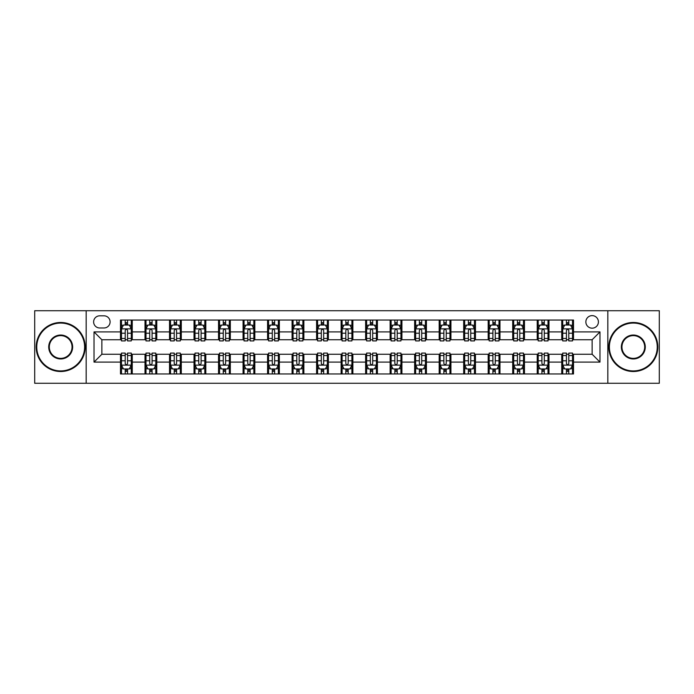 <?xml version="1.0" encoding="UTF-8"?>
<svg xmlns="http://www.w3.org/2000/svg" width="694" height="694" viewBox="0 0 694 694"><rect width="100%" height="100%" fill="white"/><g stroke="black" fill="none" stroke-linecap="round" stroke-linejoin="round"><path stroke-width="1.04" d="M592.129 315.623A6.272 6.272 0 0 0 585.857 321.895A6.272 6.272 0 0 0 592.129 328.175A6.272 6.272 0 0 0 598.41 321.895A6.272 6.272 0 0 0 592.129 315.623M607.823 383.279L659.3 383.279L659.3 310.721L607.823 310.721L607.823 383.279L86.177 383.279L86.177 310.721L34.7 310.721L34.7 383.279L86.177 383.279M99.71 327.976L104.022 327.976A6.081 6.081 0 0 0 110.103 321.895A6.081 6.081 0 0 0 104.022 315.822L99.71 315.822A6.081 6.081 0 0 0 93.629 321.895A6.081 6.081 0 0 0 99.71 327.976M607.823 310.721L86.177 310.721M120.496 362.103L94.02 362.103L94.02 331.897L120.496 331.897L120.496 339.748L101.871 339.748L101.871 354.252L120.496 354.252L120.496 373.962L573.504 373.962L573.504 354.252L592.129 354.252L592.129 339.748L573.504 339.748L573.504 331.897L599.98 331.897L599.98 362.103L573.504 362.103M573.504 331.897L573.504 320.038L120.496 320.038L120.496 331.897M561.741 320.038L561.741 339.748L562.721 339.748M566.443 339.748L568.794 339.748M572.524 339.748L573.504 339.748M561.741 339.748L548.008 339.748M537.225 320.038L537.225 339.748L538.206 339.748M541.927 339.748L544.287 339.748M537.225 339.748L523.493 339.748M512.71 320.038L512.71 339.748L513.69 339.748M517.42 339.748L519.771 339.748M512.71 339.748L498.986 339.748M488.194 320.038L488.194 339.748L489.175 339.748M492.905 339.748L495.256 339.748M488.194 339.748L474.47 339.748M463.687 320.038L463.687 339.748L464.668 339.748M468.389 339.748L470.74 339.748M463.687 339.748L449.955 339.748M439.172 320.038L439.172 339.748L440.152 339.748M443.874 339.748L446.233 339.748M439.172 339.748L425.439 339.748M414.656 320.038L414.656 339.748L415.637 339.748M419.367 339.748L421.718 339.748M414.656 339.748L400.932 339.748M390.141 320.038L390.141 339.748L391.121 339.748M394.851 339.748L397.202 339.748M390.141 339.748L376.417 339.748M365.634 320.038L365.634 339.748L366.614 339.748M370.336 339.748L372.687 339.748M365.634 339.748L351.901 339.748M341.118 320.038L341.118 339.748L342.099 339.748M345.82 339.748L348.18 339.748M341.118 339.748L327.386 339.748M316.603 320.038L316.603 339.748L317.583 339.748M321.313 339.748L323.664 339.748M316.603 339.748L302.879 339.748M292.087 320.038L292.087 339.748L293.068 339.748M296.798 339.748L299.149 339.748M292.087 339.748L278.363 339.748M267.58 320.038L267.58 339.748L268.561 339.748M272.282 339.748L274.633 339.748M267.58 339.748L253.848 339.748M243.065 320.038L243.065 339.748L244.045 339.748M247.767 339.748L250.126 339.748M243.065 339.748L229.332 339.748M218.549 320.038L218.549 339.748L219.53 339.748M223.26 339.748L225.611 339.748M218.549 339.748L204.825 339.748M194.034 320.038L194.034 339.748L195.014 339.748M198.744 339.748L201.095 339.748M194.034 339.748L180.31 339.748M169.527 320.038L169.527 339.748L170.507 339.748M174.229 339.748L176.58 339.748M169.527 339.748L155.794 339.748M145.011 320.038L145.011 339.748L145.992 339.748M149.713 339.748L152.073 339.748M145.011 339.748L131.279 339.748M120.496 339.748L121.476 339.748M125.206 339.748L127.557 339.748M120.496 354.252L121.476 354.252M125.206 354.252L127.557 354.252M131.279 354.252L132.259 354.252L132.259 373.962M145.992 354.252L132.259 354.252M149.713 354.252L152.073 354.252M155.794 354.252L156.775 354.252L156.775 373.962M170.507 354.252L156.775 354.252M174.229 354.252L176.58 354.252M180.31 354.252L181.29 354.252L181.29 373.962M195.014 354.252L181.29 354.252M198.744 354.252L201.095 354.252M204.825 354.252L205.806 354.252L205.806 373.962M219.53 354.252L205.806 354.252M223.26 354.252L225.611 354.252M229.332 354.252L230.313 354.252L230.313 373.962M244.045 354.252L230.313 354.252M247.767 354.252L250.126 354.252M253.848 354.252L254.828 354.252L254.828 373.962M268.561 354.252L254.828 354.252M272.282 354.252L274.633 354.252M278.363 354.252L279.344 354.252L279.344 373.962M293.068 354.252L279.344 354.252M296.798 354.252L299.149 354.252M302.879 354.252L303.859 354.252L303.859 373.962M317.583 354.252L303.859 354.252M321.313 354.252L323.664 354.252M327.386 354.252L328.366 354.252L328.366 373.962M342.099 354.252L328.366 354.252M345.82 354.252L348.18 354.252M351.901 354.252L352.882 354.252L352.882 373.962M366.614 354.252L352.882 354.252M370.336 354.252L372.687 354.252M376.417 354.252L377.397 354.252L377.397 373.962M391.121 354.252L377.397 354.252M394.851 354.252L397.202 354.252M400.932 354.252L401.913 354.252L401.913 373.962M415.637 354.252L401.913 354.252M419.367 354.252L421.718 354.252M425.439 354.252L426.42 354.252L426.42 373.962M440.152 354.252L426.42 354.252M443.874 354.252L446.233 354.252M449.955 354.252L450.935 354.252L450.935 373.962M464.668 354.252L450.935 354.252M468.389 354.252L470.74 354.252M474.47 354.252L475.451 354.252L475.451 373.962M489.175 354.252L475.451 354.252M492.905 354.252L495.256 354.252M498.986 354.252L499.966 354.252L499.966 373.962M513.69 354.252L499.966 354.252M517.42 354.252L519.771 354.252M523.493 354.252L524.473 354.252L524.473 373.962M538.206 354.252L524.473 354.252M541.927 354.252L544.287 354.252M548.008 354.252L548.989 354.252L548.989 373.962M562.721 354.252L548.989 354.252M566.443 354.252L568.794 354.252M572.524 354.252L573.504 354.252M132.259 320.038L132.259 339.748M120.496 324.939L121.476 324.939M125.206 324.939L127.557 324.939M131.279 324.939L132.259 324.939M120.496 369.061L121.476 369.061M125.206 369.061L127.557 369.061M131.279 369.061L132.259 369.061M145.011 354.252L145.011 373.962M156.775 320.038L156.775 339.748M145.011 324.939L145.992 324.939M149.713 324.939L152.073 324.939M155.794 324.939L156.775 324.939M145.011 369.061L145.992 369.061M149.713 369.061L152.073 369.061M155.794 369.061L156.775 369.061M169.527 354.252L169.527 373.962M169.527 369.061L170.507 369.061M174.229 369.061L176.58 369.061M180.31 369.061L181.29 369.061M181.29 320.038L181.29 339.748M169.527 324.939L170.507 324.939M174.229 324.939L176.58 324.939M180.31 324.939L181.29 324.939M194.034 354.252L194.034 373.962M194.034 369.061L195.014 369.061M198.744 369.061L201.095 369.061M204.825 369.061L205.806 369.061M205.806 320.038L205.806 339.748M194.034 324.939L195.014 324.939M198.744 324.939L201.095 324.939M204.825 324.939L205.806 324.939M218.549 354.252L218.549 373.962M218.549 369.061L219.53 369.061M223.26 369.061L225.611 369.061M229.332 369.061L230.313 369.061M230.313 320.038L230.313 339.748M218.549 324.939L219.53 324.939M223.26 324.939L225.611 324.939M229.332 324.939L230.313 324.939M243.065 354.252L243.065 373.962M243.065 369.061L244.045 369.061M247.767 369.061L250.126 369.061M253.848 369.061L254.828 369.061M254.828 320.038L254.828 339.748M243.065 324.939L244.045 324.939M247.767 324.939L250.126 324.939M253.848 324.939L254.828 324.939M267.58 354.252L267.58 373.962M267.58 369.061L268.561 369.061M272.282 369.061L274.633 369.061M278.363 369.061L279.344 369.061M279.344 320.038L279.344 339.748M267.58 324.939L268.561 324.939M272.282 324.939L274.633 324.939M278.363 324.939L279.344 324.939M292.087 354.252L292.087 373.962M292.087 369.061L293.068 369.061M296.798 369.061L299.149 369.061M302.879 369.061L303.859 369.061M303.859 320.038L303.859 339.748M292.087 324.939L293.068 324.939M296.798 324.939L299.149 324.939M302.879 324.939L303.859 324.939M316.603 354.252L316.603 373.962M316.603 369.061L317.583 369.061M321.313 369.061L323.664 369.061M327.386 369.061L328.366 369.061M328.366 320.038L328.366 339.748M316.603 324.939L317.583 324.939M321.313 324.939L323.664 324.939M327.386 324.939L328.366 324.939M341.118 354.252L341.118 373.962M341.118 369.061L342.099 369.061M345.82 369.061L348.18 369.061M351.901 369.061L352.882 369.061M352.882 320.038L352.882 339.748M341.118 324.939L342.099 324.939M345.82 324.939L348.18 324.939M351.901 324.939L352.882 324.939M365.634 354.252L365.634 373.962M365.634 369.061L366.614 369.061M370.336 369.061L372.687 369.061M376.417 369.061L377.397 369.061M377.397 320.038L377.397 339.748M365.634 324.939L366.614 324.939M370.336 324.939L372.687 324.939M376.417 324.939L377.397 324.939M390.141 354.252L390.141 373.962M390.141 369.061L391.121 369.061M394.851 369.061L397.202 369.061M400.932 369.061L401.913 369.061M401.913 320.038L401.913 339.748M390.141 324.939L391.121 324.939M394.851 324.939L397.202 324.939M400.932 324.939L401.913 324.939M414.656 354.252L414.656 373.962M414.656 369.061L415.637 369.061M419.367 369.061L421.718 369.061M425.439 369.061L426.42 369.061M426.42 320.038L426.42 339.748M414.656 324.939L415.637 324.939M419.367 324.939L421.718 324.939M425.439 324.939L426.42 324.939M439.172 354.252L439.172 373.962M439.172 369.061L440.152 369.061M443.874 369.061L446.233 369.061M449.955 369.061L450.935 369.061M450.935 320.038L450.935 339.748M439.172 324.939L440.152 324.939M443.874 324.939L446.233 324.939M449.955 324.939L450.935 324.939M463.687 354.252L463.687 373.962M463.687 369.061L464.668 369.061M468.389 369.061L470.74 369.061M474.47 369.061L475.451 369.061M475.451 320.038L475.451 339.748M463.687 324.939L464.668 324.939M468.389 324.939L470.74 324.939M474.47 324.939L475.451 324.939M488.194 354.252L488.194 373.962M488.194 369.061L489.175 369.061M492.905 369.061L495.256 369.061M498.986 369.061L499.966 369.061M499.966 320.038L499.966 339.748M488.194 324.939L489.175 324.939M492.905 324.939L495.256 324.939M498.986 324.939L499.966 324.939M512.71 354.252L512.71 373.962M512.71 369.061L513.69 369.061M517.42 369.061L519.771 369.061M523.493 369.061L524.473 369.061M524.473 320.038L524.473 339.748M512.71 324.939L513.69 324.939M517.42 324.939L519.771 324.939M523.493 324.939L524.473 324.939M537.225 354.252L537.225 373.962M537.225 369.061L538.206 369.061M541.927 369.061L544.287 369.061M548.008 369.061L548.989 369.061M548.989 320.038L548.989 339.748M537.225 324.939L538.206 324.939M541.927 324.939L544.287 324.939M548.008 324.939L548.989 324.939M561.741 354.252L561.741 373.962M561.741 369.061L562.721 369.061M566.443 369.061L568.794 369.061M572.524 369.061L573.504 369.061M561.741 324.939L562.721 324.939M566.443 324.939L568.794 324.939M572.524 324.939L573.504 324.939M101.871 339.748L94.02 331.897M101.871 354.252L94.02 362.103M599.98 331.897L592.129 339.748M599.98 362.103L592.129 354.252M127.557 322.589L125.206 322.589M131.279 338.464L127.557 338.464L127.557 340.919L131.279 340.919L131.279 328.956L129.318 325.035L123.437 325.035L121.476 328.956L121.476 340.919L125.206 340.919L125.206 338.464L121.476 338.464M121.476 328.956L121.476 320.038M131.279 328.956L131.279 320.038M125.206 325.035L125.206 320.038M127.557 320.038L127.557 325.035M127.557 338.464L127.557 330.431C126.776 328.921 125.987 328.921 125.206 330.431L125.206 338.464M125.206 371.411L127.557 371.411M121.476 355.536L125.206 355.536L125.206 353.081L121.476 353.081L121.476 365.044L123.437 368.965L129.318 368.965L131.279 365.044L131.279 353.081L127.557 353.081L127.557 355.536L131.279 355.536M131.279 365.044L131.279 373.962M121.476 365.044L121.476 373.962M127.557 368.965L127.557 373.962M125.206 373.962L125.206 368.965M125.206 355.536L125.206 363.569C125.987 365.079 126.768 365.079 127.557 363.569L127.557 355.536M152.073 322.589L149.713 322.589M155.794 338.464L152.073 338.464L152.073 340.919L155.794 340.919L155.794 328.956L153.834 325.035L147.952 325.035L145.992 328.956L145.992 340.919L149.713 340.919L149.713 338.464L145.992 338.464M145.992 328.956L145.992 320.038M155.794 328.956L155.794 320.038M149.713 325.035L149.713 320.038M152.073 320.038L152.073 325.035M152.073 338.464L152.073 330.431C151.283 328.921 150.503 328.921 149.713 330.431L149.713 338.464M176.58 322.589L174.229 322.589M180.31 338.464L176.58 338.464L176.58 340.919L180.31 340.919L180.31 328.956L178.349 325.035L172.468 325.035L170.507 328.956L170.507 340.919L174.229 340.919L174.229 338.464L170.507 338.464M170.507 328.956L170.507 320.038M180.31 328.956L180.31 320.038M174.229 325.035L174.229 320.038M176.58 320.038L176.58 325.035M176.58 338.464L176.58 330.431C175.799 328.921 175.018 328.921 174.229 330.431L174.229 338.464M201.095 322.589L198.744 322.589M204.825 338.464L201.095 338.464L201.095 340.919L204.825 340.919L204.825 328.956L202.865 325.035L196.975 325.035L195.014 328.956L195.014 340.919L198.744 340.919L198.744 338.464L195.014 338.464M195.014 328.956L195.014 320.038M204.825 328.956L204.825 320.038M198.744 325.035L198.744 320.038M201.095 320.038L201.095 325.035M201.095 338.464L201.095 330.431C200.314 328.921 199.525 328.921 198.744 330.431L198.744 338.464M149.713 371.411L152.073 371.411M145.992 355.536L149.713 355.536L149.713 353.081L145.992 353.081L145.992 365.044L147.952 368.965L153.834 368.965L155.794 365.044L155.794 353.081L152.073 353.081L152.073 355.536L155.794 355.536M155.794 365.044L155.794 373.962M145.992 365.044L145.992 373.962M152.073 368.965L152.073 373.962M149.713 373.962L149.713 368.965M149.713 355.536L149.713 363.569C150.503 365.079 151.283 365.079 152.073 363.569L152.073 355.536M174.229 371.411L176.58 371.411M170.507 355.536L174.229 355.536L174.229 353.081L170.507 353.081L170.507 365.044L172.468 368.965L178.349 368.965L180.31 365.044L180.31 353.081L176.58 353.081L176.58 355.536L180.31 355.536M180.31 365.044L180.31 373.962M170.507 365.044L170.507 373.962M176.58 368.965L176.58 373.962M174.229 373.962L174.229 368.965M174.229 355.536L174.229 363.569C175.009 365.079 175.799 365.079 176.58 363.569L176.58 355.536M198.744 371.411L201.095 371.411M195.014 355.536L198.744 355.536L198.744 353.081L195.014 353.081L195.014 365.044L196.975 368.965L202.865 368.965L204.825 365.044L204.825 353.081L201.095 353.081L201.095 355.536L204.825 355.536M204.825 365.044L204.825 373.962M195.014 365.044L195.014 373.962M201.095 368.965L201.095 373.962M198.744 373.962L198.744 368.965M198.744 355.536L198.744 363.569C199.525 365.079 200.314 365.079 201.095 363.569L201.095 355.536M225.611 322.589L223.26 322.589M229.332 338.464L225.611 338.464L225.611 340.919L229.332 340.919L229.332 328.956L227.372 325.035L221.49 325.035L219.53 328.956L219.53 340.919L223.26 340.919L223.26 338.464L219.53 338.464M219.53 328.956L219.53 320.038M229.332 328.956L229.332 320.038M223.26 325.035L223.26 320.038M225.611 320.038L225.611 325.035M225.611 338.464L225.611 330.431C224.83 328.921 224.041 328.921 223.26 330.431L223.26 338.464M223.26 371.411L225.611 371.411M219.53 355.536L223.26 355.536L223.26 353.081L219.53 353.081L219.53 365.044L221.49 368.965L227.372 368.965L229.332 365.044L229.332 353.081L225.611 353.081L225.611 355.536L229.332 355.536M229.332 365.044L229.332 373.962M219.53 365.044L219.53 373.962M225.611 368.965L225.611 373.962M223.26 373.962L223.26 368.965M223.26 355.536L223.26 363.569C224.041 365.079 224.821 365.079 225.611 363.569L225.611 355.536M60.682 323.074A23.926 23.926 0 0 0 36.756 347A23.926 23.926 0 0 0 60.682 370.926A23.926 23.926 0 0 0 84.607 347A23.926 23.926 0 0 0 60.682 323.074M60.682 371.516A24.516 24.516 0 0 1 36.175 347A24.516 24.516 0 0 1 60.682 322.484A24.516 24.516 0 0 1 85.197 347A24.516 24.516 0 0 1 60.682 371.516M60.682 335.037A11.963 11.963 0 0 1 72.644 347A11.963 11.963 0 0 1 60.682 358.963A11.963 11.963 0 0 1 48.719 347A11.963 11.963 0 0 1 60.682 335.037M60.682 358.373A11.373 11.373 0 0 0 72.055 347A11.373 11.373 0 0 0 60.682 335.627A11.373 11.373 0 0 0 49.309 347A11.373 11.373 0 0 0 60.682 358.373M633.318 323.074A23.926 23.926 0 0 0 609.393 347A23.926 23.926 0 0 0 633.318 370.926A23.926 23.926 0 0 0 657.244 347A23.926 23.926 0 0 0 633.318 323.074M633.318 371.516A24.516 24.516 0 0 1 608.803 347A24.516 24.516 0 0 1 633.318 322.484A24.516 24.516 0 0 1 657.825 347A24.516 24.516 0 0 1 633.318 371.516M633.318 335.037A11.963 11.963 0 0 1 645.281 347A11.963 11.963 0 0 1 633.318 358.963A11.963 11.963 0 0 1 621.356 347A11.963 11.963 0 0 1 633.318 335.037M633.318 358.373A11.373 11.373 0 0 0 644.691 347A11.373 11.373 0 0 0 633.318 335.627A11.373 11.373 0 0 0 621.945 347A11.373 11.373 0 0 0 633.318 358.373M250.126 322.589L247.767 322.589M253.848 338.464L250.126 338.464L250.126 340.919L253.848 340.919L253.848 328.956L251.887 325.035L246.006 325.035L244.045 328.956L244.045 340.919L247.767 340.919L247.767 338.464L244.045 338.464M244.045 328.956L244.045 320.038M253.848 328.956L253.848 320.038M247.767 325.035L247.767 320.038M250.126 320.038L250.126 325.035M250.126 338.464L250.126 330.431C249.337 328.921 248.556 328.921 247.767 330.431L247.767 338.464M274.633 322.589L272.282 322.589M278.363 338.464L274.633 338.464L274.633 340.919L278.363 340.919L278.363 328.956L276.403 325.035L270.521 325.035L268.561 328.956L268.561 340.919L272.282 340.919L272.282 338.464L268.561 338.464M268.561 328.956L268.561 320.038M278.363 328.956L278.363 320.038M272.282 325.035L272.282 320.038M274.633 320.038L274.633 325.035M274.633 338.464L274.633 330.431C273.852 328.921 273.072 328.921 272.282 330.431L272.282 338.464M299.149 322.589L296.798 322.589M302.879 338.464L299.149 338.464L299.149 340.919L302.879 340.919L302.879 328.956L300.918 325.035L295.028 325.035L293.068 328.956L293.068 340.919L296.798 340.919L296.798 338.464L293.068 338.464M293.068 328.956L293.068 320.038M302.879 328.956L302.879 320.038M296.798 325.035L296.798 320.038M299.149 320.038L299.149 325.035M299.149 338.464L299.149 330.431C298.368 328.921 297.579 328.921 296.798 330.431L296.798 338.464M323.664 322.589L321.313 322.589M327.386 338.464L323.664 338.464L323.664 340.919L327.386 340.919L327.386 328.956L325.425 325.035L319.544 325.035L317.583 328.956L317.583 340.919L321.313 340.919L321.313 338.464L317.583 338.464M317.583 328.956L317.583 320.038M327.386 328.956L327.386 320.038M321.313 325.035L321.313 320.038M323.664 320.038L323.664 325.035M323.664 338.464L323.664 330.431C322.884 328.921 322.094 328.921 321.313 330.431L321.313 338.464M348.18 322.589L345.82 322.589M351.901 338.464L348.18 338.464L348.18 340.919L351.901 340.919L351.901 328.956L349.941 325.035L344.059 325.035L342.099 328.956L342.099 340.919L345.82 340.919L345.82 338.464L342.099 338.464M342.099 328.956L342.099 320.038M351.901 328.956L351.901 320.038M345.82 325.035L345.82 320.038M348.18 320.038L348.18 325.035M348.18 338.464L348.18 330.431C347.39 328.921 346.61 328.921 345.82 330.431L345.82 338.464M247.767 371.411L250.126 371.411M244.045 355.536L247.767 355.536L247.767 353.081L244.045 353.081L244.045 365.044L246.006 368.965L251.887 368.965L253.848 365.044L253.848 353.081L250.126 353.081L250.126 355.536L253.848 355.536M253.848 365.044L253.848 373.962M244.045 365.044L244.045 373.962M250.126 368.965L250.126 373.962M247.767 373.962L247.767 368.965M247.767 355.536L247.767 363.569C248.556 365.079 249.337 365.079 250.126 363.569L250.126 355.536M272.282 371.411L274.633 371.411M268.561 355.536L272.282 355.536L272.282 353.081L268.561 353.081L268.561 365.044L270.521 368.965L276.403 368.965L278.363 365.044L278.363 353.081L274.633 353.081L274.633 355.536L278.363 355.536M278.363 365.044L278.363 373.962M268.561 365.044L268.561 373.962M274.633 368.965L274.633 373.962M272.282 373.962L272.282 368.965M272.282 355.536L272.282 363.569C273.063 365.079 273.852 365.079 274.633 363.569L274.633 355.536M296.798 371.411L299.149 371.411M293.068 355.536L296.798 355.536L296.798 353.081L293.068 353.081L293.068 365.044L295.028 368.965L300.918 368.965L302.879 365.044L302.879 353.081L299.149 353.081L299.149 355.536L302.879 355.536M302.879 365.044L302.879 373.962M293.068 365.044L293.068 373.962M299.149 368.965L299.149 373.962M296.798 373.962L296.798 368.965M296.798 355.536L296.798 363.569C297.579 365.079 298.368 365.079 299.149 363.569L299.149 355.536M321.313 371.411L323.664 371.411M317.583 355.536L321.313 355.536L321.313 353.081L317.583 353.081L317.583 365.044L319.544 368.965L325.425 368.965L327.386 365.044L327.386 353.081L323.664 353.081L323.664 355.536L327.386 355.536M327.386 365.044L327.386 373.962M317.583 365.044L317.583 373.962M323.664 368.965L323.664 373.962M321.313 373.962L321.313 368.965M321.313 355.536L321.313 363.569C322.094 365.079 322.875 365.079 323.664 363.569L323.664 355.536M345.82 371.411L348.18 371.411M342.099 355.536L345.82 355.536L345.82 353.081L342.099 353.081L342.099 365.044L344.059 368.965L349.941 368.965L351.901 365.044L351.901 353.081L348.18 353.081L348.18 355.536L351.901 355.536M351.901 365.044L351.901 373.962M342.099 365.044L342.099 373.962M348.18 368.965L348.18 373.962M345.82 373.962L345.82 368.965M345.82 355.536L345.82 363.569C346.61 365.079 347.39 365.079 348.18 363.569L348.18 355.536M372.687 322.589L370.336 322.589M376.417 338.464L372.687 338.464L372.687 340.919L376.417 340.919L376.417 328.956L374.456 325.035L368.575 325.035L366.614 328.956L366.614 340.919L370.336 340.919L370.336 338.464L366.614 338.464M366.614 328.956L366.614 320.038M376.417 328.956L376.417 320.038M370.336 325.035L370.336 320.038M372.687 320.038L372.687 325.035M372.687 338.464L372.687 330.431C371.906 328.921 371.125 328.921 370.336 330.431L370.336 338.464M370.336 371.411L372.687 371.411M366.614 355.536L370.336 355.536L370.336 353.081L366.614 353.081L366.614 365.044L368.575 368.965L374.456 368.965L376.417 365.044L376.417 353.081L372.687 353.081L372.687 355.536L376.417 355.536M376.417 365.044L376.417 373.962M366.614 365.044L366.614 373.962M372.687 368.965L372.687 373.962M370.336 373.962L370.336 368.965M370.336 355.536L370.336 363.569C371.117 365.079 371.906 365.079 372.687 363.569L372.687 355.536M397.202 322.589L394.851 322.589M400.932 338.464L397.202 338.464L397.202 340.919L400.932 340.919L400.932 328.956L398.972 325.035L393.082 325.035L391.121 328.956L391.121 340.919L394.851 340.919L394.851 338.464L391.121 338.464M391.121 328.956L391.121 320.038M400.932 328.956L400.932 320.038M394.851 325.035L394.851 320.038M397.202 320.038L397.202 325.035M397.202 338.464L397.202 330.431C396.421 328.921 395.632 328.921 394.851 330.431L394.851 338.464M394.851 371.411L397.202 371.411M391.121 355.536L394.851 355.536L394.851 353.081L391.121 353.081L391.121 365.044L393.082 368.965L398.972 368.965L400.932 365.044L400.932 353.081L397.202 353.081L397.202 355.536L400.932 355.536M400.932 365.044L400.932 373.962M391.121 365.044L391.121 373.962M397.202 368.965L397.202 373.962M394.851 373.962L394.851 368.965M394.851 355.536L394.851 363.569C395.632 365.079 396.421 365.079 397.202 363.569L397.202 355.536M421.718 322.589L419.367 322.589M425.439 338.464L421.718 338.464L421.718 340.919L425.439 340.919L425.439 328.956L423.479 325.035L417.597 325.035L415.637 328.956L415.637 340.919L419.367 340.919L419.367 338.464L415.637 338.464M415.637 328.956L415.637 320.038M425.439 328.956L425.439 320.038M419.367 325.035L419.367 320.038M421.718 320.038L421.718 325.035M421.718 338.464L421.718 330.431C420.937 328.921 420.148 328.921 419.367 330.431L419.367 338.464M419.367 371.411L421.718 371.411M415.637 355.536L419.367 355.536L419.367 353.081L415.637 353.081L415.637 365.044L417.597 368.965L423.479 368.965L425.439 365.044L425.439 353.081L421.718 353.081L421.718 355.536L425.439 355.536M425.439 365.044L425.439 373.962M415.637 365.044L415.637 373.962M421.718 368.965L421.718 373.962M419.367 373.962L419.367 368.965M419.367 355.536L419.367 363.569C420.148 365.079 420.928 365.079 421.718 363.569L421.718 355.536M446.233 322.589L443.874 322.589M449.955 338.464L446.233 338.464L446.233 340.919L449.955 340.919L449.955 328.956L447.994 325.035L442.113 325.035L440.152 328.956L440.152 340.919L443.874 340.919L443.874 338.464L440.152 338.464M440.152 328.956L440.152 320.038M449.955 328.956L449.955 320.038M443.874 325.035L443.874 320.038M446.233 320.038L446.233 325.035M446.233 338.464L446.233 330.431C445.444 328.921 444.663 328.921 443.874 330.431L443.874 338.464M443.874 371.411L446.233 371.411M440.152 355.536L443.874 355.536L443.874 353.081L440.152 353.081L440.152 365.044L442.113 368.965L447.994 368.965L449.955 365.044L449.955 353.081L446.233 353.081L446.233 355.536L449.955 355.536M449.955 365.044L449.955 373.962M440.152 365.044L440.152 373.962M446.233 368.965L446.233 373.962M443.874 373.962L443.874 368.965M443.874 355.536L443.874 363.569C444.663 365.079 445.444 365.079 446.233 363.569L446.233 355.536M470.74 322.589L468.389 322.589M474.47 338.464L470.74 338.464L470.74 340.919L474.47 340.919L474.47 328.956L472.51 325.035L466.628 325.035L464.668 328.956L464.668 340.919L468.389 340.919L468.389 338.464L464.668 338.464M464.668 328.956L464.668 320.038M474.47 328.956L474.47 320.038M468.389 325.035L468.389 320.038M470.74 320.038L470.74 325.035M470.74 338.464L470.74 330.431C469.959 328.921 469.179 328.921 468.389 330.431L468.389 338.464M468.389 371.411L470.74 371.411M464.668 355.536L468.389 355.536L468.389 353.081L464.668 353.081L464.668 365.044L466.628 368.965L472.51 368.965L474.47 365.044L474.47 353.081L470.74 353.081L470.74 355.536L474.47 355.536M474.47 365.044L474.47 373.962M464.668 365.044L464.668 373.962M470.74 368.965L470.74 373.962M468.389 373.962L468.389 368.965M468.389 355.536L468.389 363.569C469.17 365.079 469.959 365.079 470.74 363.569L470.74 355.536M495.256 322.589L492.905 322.589M498.986 338.464L495.256 338.464L495.256 340.919L498.986 340.919L498.986 328.956L497.025 325.035L491.135 325.035L489.175 328.956L489.175 340.919L492.905 340.919L492.905 338.464L489.175 338.464M489.175 328.956L489.175 320.038M498.986 328.956L498.986 320.038M492.905 325.035L492.905 320.038M495.256 320.038L495.256 325.035M495.256 338.464L495.256 330.431C494.475 328.921 493.686 328.921 492.905 330.431L492.905 338.464M492.905 371.411L495.256 371.411M489.175 355.536L492.905 355.536L492.905 353.081L489.175 353.081L489.175 365.044L491.135 368.965L497.025 368.965L498.986 365.044L498.986 353.081L495.256 353.081L495.256 355.536L498.986 355.536M498.986 365.044L498.986 373.962M489.175 365.044L489.175 373.962M495.256 368.965L495.256 373.962M492.905 373.962L492.905 368.965M492.905 355.536L492.905 363.569C493.686 365.079 494.475 365.079 495.256 363.569L495.256 355.536M519.771 322.589L517.42 322.589M523.493 338.464L519.771 338.464L519.771 340.919L523.493 340.919L523.493 328.956L521.532 325.035L515.651 325.035L513.69 328.956L513.69 340.919L517.42 340.919L517.42 338.464L513.69 338.464M513.69 328.956L513.69 320.038M523.493 328.956L523.493 320.038M517.42 325.035L517.42 320.038M519.771 320.038L519.771 325.035M519.771 338.464L519.771 330.431C518.991 328.921 518.201 328.921 517.42 330.431L517.42 338.464M517.42 371.411L519.771 371.411M513.69 355.536L517.42 355.536L517.42 353.081L513.69 353.081L513.69 365.044L515.651 368.965L521.532 368.965L523.493 365.044L523.493 353.081L519.771 353.081L519.771 355.536L523.493 355.536M523.493 365.044L523.493 373.962M513.69 365.044L513.69 373.962M519.771 368.965L519.771 373.962M517.42 373.962L517.42 368.965M517.42 355.536L517.42 363.569C518.201 365.079 518.982 365.079 519.771 363.569L519.771 355.536M544.287 322.589L541.927 322.589M548.008 338.464L544.287 338.464L544.287 340.919L548.008 340.919L548.008 328.956L546.048 325.035L540.166 325.035L538.206 328.956L538.206 340.919L541.927 340.919L541.927 338.464L538.206 338.464M538.206 328.956L538.206 320.038M548.008 328.956L548.008 320.038M541.927 325.035L541.927 320.038M544.287 320.038L544.287 325.035M544.287 338.464L544.287 330.431C543.497 328.921 542.717 328.921 541.927 330.431L541.927 338.464M541.927 371.411L544.287 371.411M538.206 355.536L541.927 355.536L541.927 353.081L538.206 353.081L538.206 365.044L540.166 368.965L546.048 368.965L548.008 365.044L548.008 353.081L544.287 353.081L544.287 355.536L548.008 355.536M548.008 365.044L548.008 373.962M538.206 365.044L538.206 373.962M544.287 368.965L544.287 373.962M541.927 373.962L541.927 368.965M541.927 355.536L541.927 363.569C542.717 365.079 543.497 365.079 544.287 363.569L544.287 355.536M568.794 322.589L566.443 322.589M572.524 338.464L568.794 338.464L568.794 340.919L572.524 340.919L572.524 328.956L570.563 325.035L564.682 325.035L562.721 328.956L562.721 340.919L566.443 340.919L566.443 338.464L562.721 338.464M562.721 328.956L562.721 320.038M572.524 328.956L572.524 320.038M566.443 325.035L566.443 320.038M568.794 320.038L568.794 325.035M568.794 338.464L568.794 330.431C568.013 328.921 567.232 328.921 566.443 330.431L566.443 338.464M566.443 371.411L568.794 371.411M562.721 355.536L566.443 355.536L566.443 353.081L562.721 353.081L562.721 365.044L564.682 368.965L570.563 368.965L572.524 365.044L572.524 353.081L568.794 353.081L568.794 355.536L572.524 355.536M572.524 365.044L572.524 373.962M562.721 365.044L562.721 373.962M568.794 368.965L568.794 373.962M566.443 373.962L566.443 368.965M566.443 355.536L566.443 363.569C567.224 365.079 568.013 365.079 568.794 363.569L568.794 355.536M145.011 362.103L132.259 362.103M145.011 331.897L132.259 331.897M169.527 331.897L156.775 331.897M169.527 362.103L156.775 362.103M194.034 331.897L181.29 331.897M194.034 362.103L181.29 362.103M218.549 331.897L205.806 331.897M218.549 362.103L205.806 362.103M243.065 331.897L230.313 331.897M243.065 362.103L230.313 362.103M267.58 331.897L254.828 331.897M267.58 362.103L254.828 362.103M292.087 331.897L279.344 331.897M292.087 362.103L279.344 362.103M316.603 331.897L303.859 331.897M316.603 362.103L303.859 362.103M341.118 331.897L328.366 331.897M341.118 362.103L328.366 362.103M365.634 331.897L352.882 331.897M365.634 362.103L352.882 362.103M390.141 331.897L377.397 331.897M390.141 362.103L377.397 362.103M414.656 331.897L401.913 331.897M414.656 362.103L401.913 362.103M439.172 331.897L426.42 331.897M439.172 362.103L426.42 362.103M463.687 331.897L450.935 331.897M463.687 362.103L450.935 362.103M488.194 331.897L475.451 331.897M488.194 362.103L475.451 362.103M512.71 331.897L499.966 331.897M512.71 362.103L499.966 362.103M537.225 331.897L524.473 331.897M537.225 362.103L524.473 362.103M561.741 331.897L548.989 331.897M561.741 362.103L548.989 362.103M131.235 328.861L121.528 328.861M121.476 325.269L123.324 325.269M129.44 325.269L131.279 325.269M125.206 333.207L121.476 333.207M131.279 333.207L127.557 333.207M127.557 323.829L125.206 323.829M121.528 365.139L131.235 365.139M131.279 368.731L129.44 368.731M123.324 368.731L121.476 368.731M127.557 360.793L131.279 360.793M121.476 360.793L125.206 360.793M125.206 370.171L127.557 370.171M155.751 328.861L146.044 328.861M145.992 325.269L147.831 325.269M153.955 325.269L155.794 325.269M149.713 333.207L145.992 333.207M155.794 333.207L152.073 333.207M152.073 323.829L149.713 323.829M180.258 328.861L170.55 328.861M170.507 325.269L172.346 325.269M178.462 325.269L180.31 325.269M174.229 333.207L170.507 333.207M180.31 333.207L176.58 333.207M176.58 323.829L174.229 323.829M204.773 328.861L195.066 328.861M195.014 325.269L196.862 325.269M202.978 325.269L204.825 325.269M198.744 333.207L195.014 333.207M204.825 333.207L201.095 333.207M201.095 323.829L198.744 323.829M146.044 365.139L155.751 365.139M155.794 368.731L153.955 368.731M147.831 368.731L145.992 368.731M152.073 360.793L155.794 360.793M145.992 360.793L149.713 360.793M149.713 370.171L152.073 370.171M170.55 365.139L180.258 365.139M180.31 368.731L178.462 368.731M172.346 368.731L170.507 368.731M176.58 360.793L180.31 360.793M170.507 360.793L174.229 360.793M174.229 370.171L176.58 370.171M195.066 365.139L204.773 365.139M204.825 368.731L202.978 368.731M196.862 368.731L195.014 368.731M201.095 360.793L204.825 360.793M195.014 360.793L198.744 360.793M198.744 370.171L201.095 370.171M229.289 328.861L219.582 328.861M219.53 325.269L221.377 325.269M227.493 325.269L229.332 325.269M223.26 333.207L219.53 333.207M229.332 333.207L225.611 333.207M225.611 323.829L223.26 323.829M219.582 365.139L229.289 365.139M229.332 368.731L227.493 368.731M221.377 368.731L219.53 368.731M225.611 360.793L229.332 360.793M219.53 360.793L223.26 360.793M223.26 370.171L225.611 370.171M253.804 328.861L244.097 328.861M244.045 325.269L245.884 325.269M252.009 325.269L253.848 325.269M247.767 333.207L244.045 333.207M253.848 333.207L250.126 333.207M250.126 323.829L247.767 323.829M278.311 328.861L268.604 328.861M268.561 325.269L270.4 325.269M276.516 325.269L278.363 325.269M272.282 333.207L268.561 333.207M278.363 333.207L274.633 333.207M274.633 323.829L272.282 323.829M302.827 328.861L293.12 328.861M293.068 325.269L294.915 325.269M301.031 325.269L302.879 325.269M296.798 333.207L293.068 333.207M302.879 333.207L299.149 333.207M299.149 323.829L296.798 323.829M327.342 328.861L317.635 328.861M317.583 325.269L319.431 325.269M325.547 325.269L327.386 325.269M321.313 333.207L317.583 333.207M327.386 333.207L323.664 333.207M323.664 323.829L321.313 323.829M351.849 328.861L342.151 328.861M342.099 325.269L343.938 325.269M350.062 325.269L351.901 325.269M345.82 333.207L342.099 333.207M351.901 333.207L348.18 333.207M348.18 323.829L345.82 323.829M244.097 365.139L253.804 365.139M253.848 368.731L252.009 368.731M245.884 368.731L244.045 368.731M250.126 360.793L253.848 360.793M244.045 360.793L247.767 360.793M247.767 370.171L250.126 370.171M268.604 365.139L278.311 365.139M278.363 368.731L276.516 368.731M270.4 368.731L268.561 368.731M274.633 360.793L278.363 360.793M268.561 360.793L272.282 360.793M272.282 370.171L274.633 370.171M293.12 365.139L302.827 365.139M302.879 368.731L301.031 368.731M294.915 368.731L293.068 368.731M299.149 360.793L302.879 360.793M293.068 360.793L296.798 360.793M296.798 370.171L299.149 370.171M317.635 365.139L327.342 365.139M327.386 368.731L325.547 368.731M319.431 368.731L317.583 368.731M323.664 360.793L327.386 360.793M317.583 360.793L321.313 360.793M321.313 370.171L323.664 370.171M342.151 365.139L351.849 365.139M351.901 368.731L350.062 368.731M343.938 368.731L342.099 368.731M348.18 360.793L351.901 360.793M342.099 360.793L345.82 360.793M345.82 370.171L348.18 370.171M376.365 328.861L366.658 328.861M366.614 325.269L368.453 325.269M374.569 325.269L376.417 325.269M370.336 333.207L366.614 333.207M376.417 333.207L372.687 333.207M372.687 323.829L370.336 323.829M366.658 365.139L376.365 365.139M376.417 368.731L374.569 368.731M368.453 368.731L366.614 368.731M372.687 360.793L376.417 360.793M366.614 360.793L370.336 360.793M370.336 370.171L372.687 370.171M400.88 328.861L391.173 328.861M391.121 325.269L392.969 325.269M399.085 325.269L400.932 325.269M394.851 333.207L391.121 333.207M400.932 333.207L397.202 333.207M397.202 323.829L394.851 323.829M391.173 365.139L400.88 365.139M400.932 368.731L399.085 368.731M392.969 368.731L391.121 368.731M397.202 360.793L400.932 360.793M391.121 360.793L394.851 360.793M394.851 370.171L397.202 370.171M425.396 328.861L415.689 328.861M415.637 325.269L417.484 325.269M423.6 325.269L425.439 325.269M419.367 333.207L415.637 333.207M425.439 333.207L421.718 333.207M421.718 323.829L419.367 323.829M415.689 365.139L425.396 365.139M425.439 368.731L423.6 368.731M417.484 368.731L415.637 368.731M421.718 360.793L425.439 360.793M415.637 360.793L419.367 360.793M419.367 370.171L421.718 370.171M449.903 328.861L440.196 328.861M440.152 325.269L441.991 325.269M448.116 325.269L449.955 325.269M443.874 333.207L440.152 333.207M449.955 333.207L446.233 333.207M446.233 323.829L443.874 323.829M440.196 365.139L449.903 365.139M449.955 368.731L448.116 368.731M441.991 368.731L440.152 368.731M446.233 360.793L449.955 360.793M440.152 360.793L443.874 360.793M443.874 370.171L446.233 370.171M474.418 328.861L464.711 328.861M464.668 325.269L466.507 325.269M472.623 325.269L474.47 325.269M468.389 333.207L464.668 333.207M474.47 333.207L470.74 333.207M470.74 323.829L468.389 323.829M464.711 365.139L474.418 365.139M474.47 368.731L472.623 368.731M466.507 368.731L464.668 368.731M470.74 360.793L474.47 360.793M464.668 360.793L468.389 360.793M468.389 370.171L470.74 370.171M498.934 328.861L489.227 328.861M489.175 325.269L491.022 325.269M497.138 325.269L498.986 325.269M492.905 333.207L489.175 333.207M498.986 333.207L495.256 333.207M495.256 323.829L492.905 323.829M489.227 365.139L498.934 365.139M498.986 368.731L497.138 368.731M491.022 368.731L489.175 368.731M495.256 360.793L498.986 360.793M489.175 360.793L492.905 360.793M492.905 370.171L495.256 370.171M523.45 328.861L513.742 328.861M513.69 325.269L515.538 325.269M521.654 325.269L523.493 325.269M517.42 333.207L513.69 333.207M523.493 333.207L519.771 333.207M519.771 323.829L517.42 323.829M513.742 365.139L523.45 365.139M523.493 368.731L521.654 368.731M515.538 368.731L513.69 368.731M519.771 360.793L523.493 360.793M513.69 360.793L517.42 360.793M517.42 370.171L519.771 370.171M547.956 328.861L538.249 328.861M538.206 325.269L540.045 325.269M546.169 325.269L548.008 325.269M541.927 333.207L538.206 333.207M548.008 333.207L544.287 333.207M544.287 323.829L541.927 323.829M538.249 365.139L547.956 365.139M548.008 368.731L546.169 368.731M540.045 368.731L538.206 368.731M544.287 360.793L548.008 360.793M538.206 360.793L541.927 360.793M541.927 370.171L544.287 370.171M572.472 328.861L562.765 328.861M562.721 325.269L564.56 325.269M570.676 325.269L572.524 325.269M566.443 333.207L562.721 333.207M572.524 333.207L568.794 333.207M568.794 323.829L566.443 323.829M562.765 365.139L572.472 365.139M572.524 368.731L570.676 368.731M564.56 368.731L562.721 368.731M568.794 360.793L572.524 360.793M562.721 360.793L566.443 360.793M566.443 370.171L568.794 370.171"/></g></svg>
